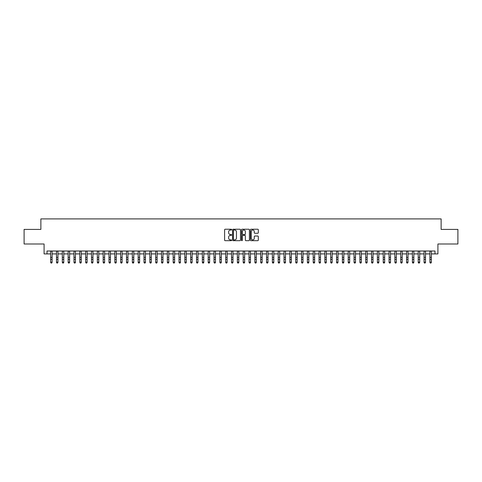 <?xml version="1.0" encoding="UTF-8"?>
<svg xmlns="http://www.w3.org/2000/svg" width="482" height="482" viewBox="0 0 482 482"><rect width="100%" height="100%" fill="white"/><g stroke="black" fill="none" stroke-linecap="round" stroke-linejoin="round"><path stroke-width="0.72" d="M231.667 229.625A0.404 0.404 0 0 0 231.264 229.227L225.178 229.227A0.572 0.572 0 0 0 224.606 229.8L224.606 240.108A0.572 0.572 0 0 0 225.178 240.681L231.264 240.681A0.404 0.404 0 0 0 231.667 240.277A0.404 0.404 0 0 0 231.264 239.879L230.474 239.879A1.832 1.832 0 0 1 228.643 238.042L228.643 237.186A1.832 1.832 0 0 1 230.474 235.355L231.264 235.355A0.404 0.404 0 0 0 231.667 234.951A0.404 0.404 0 0 0 231.264 234.553L230.474 234.553A1.832 1.832 0 0 1 228.643 232.716L228.643 231.86A1.832 1.832 0 0 1 230.474 230.028L231.264 230.028A0.404 0.404 0 0 0 231.667 229.625M257.737 233.264A0.572 0.572 0 0 0 258.31 232.692L258.31 229.8A0.572 0.572 0 0 0 257.737 229.227L250.977 229.227A0.572 0.572 0 0 0 250.405 229.8L250.405 240.108A0.572 0.572 0 0 0 250.977 240.681L257.737 240.681A0.572 0.572 0 0 0 258.31 240.108L258.31 236.614A0.572 0.572 0 0 0 257.737 236.041L254.845 236.041A0.572 0.572 0 0 0 254.273 236.614L254.273 238.343A1.53 1.53 0 0 1 252.743 239.879A1.53 1.53 0 0 1 251.206 238.343L251.206 231.559A1.53 1.53 0 0 1 252.743 230.028A1.53 1.53 0 0 1 254.273 231.559L254.273 232.692A0.572 0.572 0 0 0 254.845 233.264L257.737 233.264M47.001 253.912L47.001 250.995L434.999 250.995L434.999 253.912L437.915 253.912L437.915 243.994L457.9 243.994L457.9 229.408L441.126 229.408L441.126 218.906L40.874 218.906L40.874 229.408L24.1 229.408L24.1 243.994L44.085 243.994L44.085 253.912L50.646 253.912M240.5 229.8A0.572 0.572 0 0 0 239.928 229.227L233.168 229.227A0.572 0.572 0 0 0 232.595 229.8L232.595 240.108A0.572 0.572 0 0 0 233.168 240.681L239.928 240.681A0.572 0.572 0 0 0 240.5 240.108L240.5 229.8M242.072 229.227L248.833 229.227A0.572 0.572 0 0 1 249.405 229.8L249.405 240.108A0.572 0.572 0 0 1 248.833 240.681L245.941 240.681A0.572 0.572 0 0 1 245.368 240.108L245.368 235.927A0.572 0.572 0 0 0 244.796 235.355L242.874 235.355A0.572 0.572 0 0 0 242.301 235.927L242.301 240.277A0.404 0.404 0 0 1 241.904 240.681A0.404 0.404 0 0 1 241.5 240.277L241.5 229.8A0.572 0.572 0 0 1 242.072 229.227M52.104 253.912L56.484 253.912M57.942 253.912L62.317 253.912M63.775 253.912L68.149 253.912M69.607 253.912L73.987 253.912M75.445 253.912L79.819 253.912M81.277 253.912L85.657 253.912M87.115 253.912L91.49 253.912M92.948 253.912L97.322 253.912M98.78 253.912L103.16 253.912M104.618 253.912L108.992 253.912M110.45 253.912L114.83 253.912M116.289 253.912L120.663 253.912M122.121 253.912L126.495 253.912M127.953 253.912L132.333 253.912M133.791 253.912L138.165 253.912M139.623 253.912L143.998 253.912M145.462 253.912L149.836 253.912M151.294 253.912L155.668 253.912M157.126 253.912L161.506 253.912M162.964 253.912L167.338 253.912M168.796 253.912L173.171 253.912M174.635 253.912L179.009 253.912M180.467 253.912L184.841 253.912M186.299 253.912L190.679 253.912M192.137 253.912L196.511 253.912M197.969 253.912L202.344 253.912M203.802 253.912L208.182 253.912M209.64 253.912L214.014 253.912M215.472 253.912L219.852 253.912M221.31 253.912L225.684 253.912M227.143 253.912L231.517 253.912M232.975 253.912L237.355 253.912M238.813 253.912L243.187 253.912M244.645 253.912L249.025 253.912M250.483 253.912L254.858 253.912M256.316 253.912L260.69 253.912M262.148 253.912L266.528 253.912M267.986 253.912L272.36 253.912M273.818 253.912L278.198 253.912M279.656 253.912L284.031 253.912M285.489 253.912L289.863 253.912M291.321 253.912L295.701 253.912M297.159 253.912L301.533 253.912M302.991 253.912L307.365 253.912M308.829 253.912L313.204 253.912M314.662 253.912L319.036 253.912M320.494 253.912L324.874 253.912M326.332 253.912L330.706 253.912M332.164 253.912L336.538 253.912M338.002 253.912L342.377 253.912M343.835 253.912L348.209 253.912M349.667 253.912L354.047 253.912M355.505 253.912L359.879 253.912M361.337 253.912L365.711 253.912M367.17 253.912L371.55 253.912M373.008 253.912L377.382 253.912M378.84 253.912L383.22 253.912M384.678 253.912L389.052 253.912M390.51 253.912L394.885 253.912M396.343 253.912L400.723 253.912M402.181 253.912L406.555 253.912M408.013 253.912L412.393 253.912M413.851 253.912L418.225 253.912M419.683 253.912L424.058 253.912M425.516 253.912L429.896 253.912M431.354 253.912L434.999 253.912M233.8 230.028A0.404 0.404 0 0 0 233.396 230.426L233.396 239.476A0.404 0.404 0 0 0 233.8 239.879L234.632 239.879A1.832 1.832 0 0 0 236.463 238.042L236.463 231.86A1.832 1.832 0 0 0 234.632 230.028L233.8 230.028M245.368 231.589A1.53 1.53 0 0 0 243.838 230.053A1.53 1.53 0 0 0 242.301 231.589L242.301 233.981A0.572 0.572 0 0 0 242.874 234.553L244.796 234.553A0.572 0.572 0 0 0 245.368 233.981L245.368 231.589M52.104 250.995L52.104 262.449L51.67 263.094L51.086 262.961L51.67 263.094M50.646 250.995L50.646 262.13L52.104 262.13L51.67 262.961M51.086 263.094L50.646 262.449L51.086 262.961M57.942 250.995L57.942 262.449L57.503 263.094L56.918 262.961L57.503 263.094M56.484 250.995L56.484 262.13L57.942 262.13L57.503 262.961M56.918 263.094L56.484 262.449L56.918 262.961M63.775 250.995L63.775 262.449L63.335 263.094L62.756 262.961L63.335 263.094M62.317 250.995L62.317 262.13L63.775 262.13L63.335 262.961M62.756 263.094L62.317 262.449L62.756 262.961M69.607 250.995L69.607 262.449L69.173 263.094L68.589 262.961L69.173 263.094M68.149 250.995L68.149 262.13L69.607 262.13L69.173 262.961M68.589 263.094L68.149 262.449L68.589 262.961M75.445 250.995L75.445 262.449L75.005 263.094L74.421 262.961L75.005 263.094M73.987 250.995L73.987 262.13L75.445 262.13L75.005 262.961M74.421 263.094L73.987 262.449L74.421 262.961M81.277 250.995L81.277 262.449L80.843 263.094L80.259 262.961L80.843 263.094M79.819 250.995L79.819 262.13L81.277 262.13L80.843 262.961M80.259 263.094L79.819 262.449L80.259 262.961M87.115 250.995L87.115 262.449L86.676 263.094L86.091 262.961L86.676 263.094M85.657 250.995L85.657 262.13L87.115 262.13L86.676 262.961M86.091 263.094L85.657 262.449L86.091 262.961M92.948 250.995L92.948 262.449L92.508 263.094L91.929 262.961L92.508 263.094M91.49 250.995L91.49 262.13L92.948 262.13L92.508 262.961M91.929 263.094L91.49 262.449L91.929 262.961M98.78 250.995L98.78 262.449L98.346 263.094L97.762 262.961L98.346 263.094M97.322 250.995L97.322 262.13L98.78 262.13L98.346 262.961M97.762 263.094L97.322 262.449L97.762 262.961M104.618 250.995L104.618 262.449L104.178 263.094L103.594 262.961L104.178 263.094M103.16 250.995L103.16 262.13L104.618 262.13L104.178 262.961M103.594 263.094L103.16 262.449L103.594 262.961M110.45 250.995L110.45 262.449L110.017 263.094L109.432 262.961L110.017 263.094M108.992 250.995L108.992 262.13L110.45 262.13L110.017 262.961M109.432 263.094L108.992 262.449L109.432 262.961M116.289 250.995L116.289 262.449L115.849 263.094L115.264 262.961L115.849 263.094M114.83 250.995L114.83 262.13L116.289 262.13L115.849 262.961M115.264 263.094L114.83 262.449L115.264 262.961M122.121 250.995L122.121 262.449L121.681 263.094L121.103 262.961L121.681 263.094M120.663 250.995L120.663 262.13L122.121 262.13L121.681 262.961M121.103 263.094L120.663 262.449L121.103 262.961M127.953 250.995L127.953 262.449L127.519 263.094L126.935 262.961L127.519 263.094M126.495 250.995L126.495 262.13L127.953 262.13L127.519 262.961M126.935 263.094L126.495 262.449L126.935 262.961M133.791 250.995L133.791 262.449L133.351 263.094L132.767 262.961L133.351 263.094M132.333 250.995L132.333 262.13L133.791 262.13L133.351 262.961M132.767 263.094L132.333 262.449L132.767 262.961M139.623 250.995L139.623 262.449L139.19 263.094L138.605 262.961L139.19 263.094M138.165 250.995L138.165 262.13L139.623 262.13L139.19 262.961M138.605 263.094L138.165 262.449L138.605 262.961M145.462 250.995L145.462 262.449L145.022 263.094L144.437 262.961L145.022 263.094M143.998 250.995L143.998 262.13L145.462 262.13L145.022 262.961M144.437 263.094L143.998 262.449L144.437 262.961M151.294 250.995L151.294 262.449L150.854 263.094L150.27 262.961L150.854 263.094M149.836 250.995L149.836 262.13L151.294 262.13L150.854 262.961M150.27 263.094L149.836 262.449L150.27 262.961M157.126 250.995L157.126 262.449L156.692 263.094L156.108 262.961L156.692 263.094M155.668 250.995L155.668 262.13L157.126 262.13L156.692 262.961M156.108 263.094L155.668 262.449L156.108 262.961M162.964 250.995L162.964 262.449L162.524 263.094L161.94 262.961L162.524 263.094M161.506 250.995L161.506 262.13L162.964 262.13L162.524 262.961M161.94 263.094L161.506 262.449L161.94 262.961M168.796 250.995L168.796 262.449L168.363 263.094L167.778 262.961L168.363 263.094M167.338 250.995L167.338 262.13L168.796 262.13L168.363 262.961M167.778 263.094L167.338 262.449L167.778 262.961M174.635 250.995L174.635 262.449L174.195 263.094L173.61 262.961L174.195 263.094M173.171 250.995L173.171 262.13L174.635 262.13L174.195 262.961M173.61 263.094L173.171 262.449L173.61 262.961M180.467 250.995L180.467 262.449L180.027 263.094L179.443 262.961L180.027 263.094M179.009 250.995L179.009 262.13L180.467 262.13L180.027 262.961M179.443 263.094L179.009 262.449L179.443 262.961M186.299 250.995L186.299 262.449L185.865 263.094L185.281 262.961L185.865 263.094M184.841 250.995L184.841 262.13L186.299 262.13L185.865 262.961M185.281 263.094L184.841 262.449L185.281 262.961M192.137 250.995L192.137 262.449L191.697 263.094L191.113 262.961L191.697 263.094M190.679 250.995L190.679 262.13L192.137 262.13L191.697 262.961M191.113 263.094L190.679 262.449L191.113 262.961M197.969 250.995L197.969 262.449L197.53 263.094L196.951 262.961L197.53 263.094M196.511 250.995L196.511 262.13L197.969 262.13L197.53 262.961M196.951 263.094L196.511 262.449L196.951 262.961M203.802 250.995L203.802 262.449L203.368 263.094L202.783 262.961L203.368 263.094M202.344 250.995L202.344 262.13L203.802 262.13L203.368 262.961M202.783 263.094L202.344 262.449L202.783 262.961M209.64 250.995L209.64 262.449L209.2 263.094L208.616 262.961L209.2 263.094M208.182 250.995L208.182 262.13L209.64 262.13L209.2 262.961M208.616 263.094L208.182 262.449L208.616 262.961M215.472 250.995L215.472 262.449L215.038 263.094L214.454 262.961L215.038 263.094M214.014 250.995L214.014 262.13L215.472 262.13L215.038 262.961M214.454 263.094L214.014 262.449L214.454 262.961M221.31 250.995L221.31 262.449L220.87 263.094L220.286 262.961L220.87 263.094M219.852 250.995L219.852 262.13L221.31 262.13L220.87 262.961M220.286 263.094L219.852 262.449L220.286 262.961M227.143 250.995L227.143 262.449L226.703 263.094L226.124 262.961L226.703 263.094M225.684 250.995L225.684 262.13L227.143 262.13L226.703 262.961M226.124 263.094L225.684 262.449L226.124 262.961M232.975 250.995L232.975 262.449L232.541 263.094L231.956 262.961L232.541 263.094M231.517 250.995L231.517 262.13L232.975 262.13L232.541 262.961M231.956 263.094L231.517 262.449L231.956 262.961M238.813 250.995L238.813 262.449L238.373 263.094L237.789 262.961L238.373 263.094M237.355 250.995L237.355 262.13L238.813 262.13L238.373 262.961M237.789 263.094L237.355 262.449L237.789 262.961M244.645 250.995L244.645 262.449L244.211 263.094L243.627 262.961L244.211 263.094M243.187 250.995L243.187 262.13L244.645 262.13L244.211 262.961M243.627 263.094L243.187 262.449L243.627 262.961M250.483 250.995L250.483 262.449L250.044 263.094L249.459 262.961L250.044 263.094M249.025 250.995L249.025 262.13L250.483 262.13L250.044 262.961M249.459 263.094L249.025 262.449L249.459 262.961M256.316 250.995L256.316 262.449L255.876 263.094L255.297 262.961L255.876 263.094M254.858 250.995L254.858 262.13L256.316 262.13L255.876 262.961M255.297 263.094L254.858 262.449L255.297 262.961M262.148 250.995L262.148 262.449L261.714 263.094L261.13 262.961L261.714 263.094M260.69 250.995L260.69 262.13L262.148 262.13L261.714 262.961M261.13 263.094L260.69 262.449L261.13 262.961M267.986 250.995L267.986 262.449L267.546 263.094L266.962 262.961L267.546 263.094M266.528 250.995L266.528 262.13L267.986 262.13L267.546 262.961M266.962 263.094L266.528 262.449L266.962 262.961M273.818 250.995L273.818 262.449L273.384 263.094L272.8 262.961L273.384 263.094M272.36 250.995L272.36 262.13L273.818 262.13L273.384 262.961M272.8 263.094L272.36 262.449L272.8 262.961M279.656 250.995L279.656 262.449L279.217 263.094L278.632 262.961L279.217 263.094M278.198 250.995L278.198 262.13L279.656 262.13L279.217 262.961M278.632 263.094L278.198 262.449L278.632 262.961M285.489 250.995L285.489 262.449L285.049 263.094L284.47 262.961L285.049 263.094M284.031 250.995L284.031 262.13L285.489 262.13L285.049 262.961M284.47 263.094L284.031 262.449L284.47 262.961M291.321 250.995L291.321 262.449L290.887 263.094L290.303 262.961L290.887 263.094M289.863 250.995L289.863 262.13L291.321 262.13L290.887 262.961M290.303 263.094L289.863 262.449L290.303 262.961M297.159 250.995L297.159 262.449L296.719 263.094L296.135 262.961L296.719 263.094M295.701 250.995L295.701 262.13L297.159 262.13L296.719 262.961M296.135 263.094L295.701 262.449L296.135 262.961M302.991 250.995L302.991 262.449L302.557 263.094L301.973 262.961L302.557 263.094M301.533 250.995L301.533 262.13L302.991 262.13L302.557 262.961M301.973 263.094L301.533 262.449L301.973 262.961M308.829 250.995L308.829 262.449L308.39 263.094L307.805 262.961L308.39 263.094M307.365 250.995L307.365 262.13L308.829 262.13L308.39 262.961M307.805 263.094L307.365 262.449L307.805 262.961M314.662 250.995L314.662 262.449L314.222 263.094L313.637 262.961L314.222 263.094M313.204 250.995L313.204 262.13L314.662 262.13L314.222 262.961M313.637 263.094L313.204 262.449L313.637 262.961M320.494 250.995L320.494 262.449L320.06 263.094L319.476 262.961L320.06 263.094M319.036 250.995L319.036 262.13L320.494 262.13L320.06 262.961M319.476 263.094L319.036 262.449L319.476 262.961M326.332 250.995L326.332 262.449L325.892 263.094L325.308 262.961L325.892 263.094M324.874 250.995L324.874 262.13L326.332 262.13L325.892 262.961M325.308 263.094L324.874 262.449L325.308 262.961M332.164 250.995L332.164 262.449L331.73 263.094L331.146 262.961L331.73 263.094M330.706 250.995L330.706 262.13L332.164 262.13L331.73 262.961M331.146 263.094L330.706 262.449L331.146 262.961M338.002 250.995L338.002 262.449L337.563 263.094L336.978 262.961L337.563 263.094M336.538 250.995L336.538 262.13L338.002 262.13L337.563 262.961M336.978 263.094L336.538 262.449L336.978 262.961M343.835 250.995L343.835 262.449L343.395 263.094L342.81 262.961L343.395 263.094M342.377 250.995L342.377 262.13L343.835 262.13L343.395 262.961M342.81 263.094L342.377 262.449L342.81 262.961M349.667 250.995L349.667 262.449L349.233 263.094L348.649 262.961L349.233 263.094M348.209 250.995L348.209 262.13L349.667 262.13L349.233 262.961M348.649 263.094L348.209 262.449L348.649 262.961M355.505 250.995L355.505 262.449L355.065 263.094L354.481 262.961L355.065 263.094M354.047 250.995L354.047 262.13L355.505 262.13L355.065 262.961M354.481 263.094L354.047 262.449L354.481 262.961M361.337 250.995L361.337 262.449L360.898 263.094L360.319 262.961L360.898 263.094M359.879 250.995L359.879 262.13L361.337 262.13L360.898 262.961M360.319 263.094L359.879 262.449L360.319 262.961M367.17 250.995L367.17 262.449L366.736 263.094L366.151 262.961L366.736 263.094M365.711 250.995L365.711 262.13L367.17 262.13L366.736 262.961M366.151 263.094L365.711 262.449L366.151 262.961M373.008 250.995L373.008 262.449L372.568 263.094L371.983 262.961L372.568 263.094M371.55 250.995L371.55 262.13L373.008 262.13L372.568 262.961M371.983 263.094L371.55 262.449L371.983 262.961M378.84 250.995L378.84 262.449L378.406 263.094L377.822 262.961L378.406 263.094M377.382 250.995L377.382 262.13L378.84 262.13L378.406 262.961M377.822 263.094L377.382 262.449L377.822 262.961M384.678 250.995L384.678 262.449L384.238 263.094L383.654 262.961L384.238 263.094M383.22 250.995L383.22 262.13L384.678 262.13L384.238 262.961M383.654 263.094L383.22 262.449L383.654 262.961M390.51 250.995L390.51 262.449L390.071 263.094L389.492 262.961L390.071 263.094M389.052 250.995L389.052 262.13L390.51 262.13L390.071 262.961M389.492 263.094L389.052 262.449L389.492 262.961M396.343 250.995L396.343 262.449L395.909 263.094L395.324 262.961L395.909 263.094M394.885 250.995L394.885 262.13L396.343 262.13L395.909 262.961M395.324 263.094L394.885 262.449L395.324 262.961M402.181 250.995L402.181 262.449L401.741 263.094L401.157 262.961L401.741 263.094M400.723 250.995L400.723 262.13L402.181 262.13L401.741 262.961M401.157 263.094L400.723 262.449L401.157 262.961M408.013 250.995L408.013 262.449L407.579 263.094L406.995 262.961L407.579 263.094M406.555 250.995L406.555 262.13L408.013 262.13L407.579 262.961M406.995 263.094L406.555 262.449L406.995 262.961M413.851 250.995L413.851 262.449L413.411 263.094L412.827 262.961L413.411 263.094M412.393 250.995L412.393 262.13L413.851 262.13L413.411 262.961M412.827 263.094L412.393 262.449L412.827 262.961M419.683 250.995L419.683 262.449L419.244 263.094L418.665 262.961L419.244 263.094M418.225 250.995L418.225 262.13L419.683 262.13L419.244 262.961M418.665 263.094L418.225 262.449L418.665 262.961M425.516 250.995L425.516 262.449L425.082 263.094L424.497 262.961L425.082 263.094M424.058 250.995L424.058 262.13L425.516 262.13L425.082 262.961M424.497 263.094L424.058 262.449L424.497 262.961M431.354 250.995L431.354 262.449L430.914 263.094L430.33 262.961L430.914 263.094M429.896 250.995L429.896 262.13L431.354 262.13L430.914 262.961M430.33 263.094L429.896 262.449L430.33 262.961M52.104 257.346L50.646 257.346M52.104 259.346L50.646 259.346M52.104 251.188L50.646 251.188M57.942 257.346L56.484 257.346M57.942 259.346L56.484 259.346M57.942 251.188L56.484 251.188M63.775 257.346L62.317 257.346M63.775 259.346L62.317 259.346M63.775 251.188L62.317 251.188M69.607 257.346L68.149 257.346M69.607 259.346L68.149 259.346M69.607 251.188L68.149 251.188M75.445 257.346L73.987 257.346M75.445 259.346L73.987 259.346M75.445 251.188L73.987 251.188M81.277 257.346L79.819 257.346M81.277 259.346L79.819 259.346M81.277 251.188L79.819 251.188M87.115 257.346L85.657 257.346M87.115 259.346L85.657 259.346M87.115 251.188L85.657 251.188M92.948 257.346L91.49 257.346M92.948 259.346L91.49 259.346M92.948 251.188L91.49 251.188M98.78 257.346L97.322 257.346M98.78 259.346L97.322 259.346M98.78 251.188L97.322 251.188M104.618 257.346L103.16 257.346M104.618 259.346L103.16 259.346M104.618 251.188L103.16 251.188M110.45 257.346L108.992 257.346M110.45 259.346L108.992 259.346M110.45 251.188L108.992 251.188M116.289 257.346L114.83 257.346M116.289 259.346L114.83 259.346M116.289 251.188L114.83 251.188M122.121 257.346L120.663 257.346M122.121 259.346L120.663 259.346M122.121 251.188L120.663 251.188M127.953 257.346L126.495 257.346M127.953 259.346L126.495 259.346M127.953 251.188L126.495 251.188M133.791 257.346L132.333 257.346M133.791 259.346L132.333 259.346M133.791 251.188L132.333 251.188M139.623 257.346L138.165 257.346M139.623 259.346L138.165 259.346M139.623 251.188L138.165 251.188M145.462 257.346L143.998 257.346M145.462 259.346L143.998 259.346M145.462 251.188L143.998 251.188M151.294 257.346L149.836 257.346M151.294 259.346L149.836 259.346M151.294 251.188L149.836 251.188M157.126 257.346L155.668 257.346M157.126 259.346L155.668 259.346M157.126 251.188L155.668 251.188M162.964 257.346L161.506 257.346M162.964 259.346L161.506 259.346M162.964 251.188L161.506 251.188M168.796 257.346L167.338 257.346M168.796 259.346L167.338 259.346M168.796 251.188L167.338 251.188M174.635 257.346L173.171 257.346M174.635 259.346L173.171 259.346M174.635 251.188L173.171 251.188M180.467 257.346L179.009 257.346M180.467 259.346L179.009 259.346M180.467 251.188L179.009 251.188M186.299 257.346L184.841 257.346M186.299 259.346L184.841 259.346M186.299 251.188L184.841 251.188M192.137 257.346L190.679 257.346M192.137 259.346L190.679 259.346M192.137 251.188L190.679 251.188M197.969 257.346L196.511 257.346M197.969 259.346L196.511 259.346M197.969 251.188L196.511 251.188M203.802 257.346L202.344 257.346M203.802 259.346L202.344 259.346M203.802 251.188L202.344 251.188M209.64 257.346L208.182 257.346M209.64 259.346L208.182 259.346M209.64 251.188L208.182 251.188M215.472 257.346L214.014 257.346M215.472 259.346L214.014 259.346M215.472 251.188L214.014 251.188M221.31 257.346L219.852 257.346M221.31 259.346L219.852 259.346M221.31 251.188L219.852 251.188M227.143 257.346L225.684 257.346M227.143 259.346L225.684 259.346M227.143 251.188L225.684 251.188M232.975 257.346L231.517 257.346M232.975 259.346L231.517 259.346M232.975 251.188L231.517 251.188M238.813 257.346L237.355 257.346M238.813 259.346L237.355 259.346M238.813 251.188L237.355 251.188M244.645 257.346L243.187 257.346M244.645 259.346L243.187 259.346M244.645 251.188L243.187 251.188M250.483 257.346L249.025 257.346M250.483 259.346L249.025 259.346M250.483 251.188L249.025 251.188M256.316 257.346L254.858 257.346M256.316 259.346L254.858 259.346M256.316 251.188L254.858 251.188M262.148 257.346L260.69 257.346M262.148 259.346L260.69 259.346M262.148 251.188L260.69 251.188M267.986 257.346L266.528 257.346M267.986 259.346L266.528 259.346M267.986 251.188L266.528 251.188M273.818 257.346L272.36 257.346M273.818 259.346L272.36 259.346M273.818 251.188L272.36 251.188M279.656 257.346L278.198 257.346M279.656 259.346L278.198 259.346M279.656 251.188L278.198 251.188M285.489 257.346L284.031 257.346M285.489 259.346L284.031 259.346M285.489 251.188L284.031 251.188M291.321 257.346L289.863 257.346M291.321 259.346L289.863 259.346M291.321 251.188L289.863 251.188M297.159 257.346L295.701 257.346M297.159 259.346L295.701 259.346M297.159 251.188L295.701 251.188M302.991 257.346L301.533 257.346M302.991 259.346L301.533 259.346M302.991 251.188L301.533 251.188M308.829 257.346L307.365 257.346M308.829 259.346L307.365 259.346M308.829 251.188L307.365 251.188M314.662 257.346L313.204 257.346M314.662 259.346L313.204 259.346M314.662 251.188L313.204 251.188M320.494 257.346L319.036 257.346M320.494 259.346L319.036 259.346M320.494 251.188L319.036 251.188M326.332 257.346L324.874 257.346M326.332 259.346L324.874 259.346M326.332 251.188L324.874 251.188M332.164 257.346L330.706 257.346M332.164 259.346L330.706 259.346M332.164 251.188L330.706 251.188M338.002 257.346L336.538 257.346M338.002 259.346L336.538 259.346M338.002 251.188L336.538 251.188M343.835 257.346L342.377 257.346M343.835 259.346L342.377 259.346M343.835 251.188L342.377 251.188M349.667 257.346L348.209 257.346M349.667 259.346L348.209 259.346M349.667 251.188L348.209 251.188M355.505 257.346L354.047 257.346M355.505 259.346L354.047 259.346M355.505 251.188L354.047 251.188M361.337 257.346L359.879 257.346M361.337 259.346L359.879 259.346M361.337 251.188L359.879 251.188M367.17 257.346L365.711 257.346M367.17 259.346L365.711 259.346M367.17 251.188L365.711 251.188M373.008 257.346L371.55 257.346M373.008 259.346L371.55 259.346M373.008 251.188L371.55 251.188M378.84 257.346L377.382 257.346M378.84 259.346L377.382 259.346M378.84 251.188L377.382 251.188M384.678 257.346L383.22 257.346M384.678 259.346L383.22 259.346M384.678 251.188L383.22 251.188M390.51 257.346L389.052 257.346M390.51 259.346L389.052 259.346M390.51 251.188L389.052 251.188M396.343 257.346L394.885 257.346M396.343 259.346L394.885 259.346M396.343 251.188L394.885 251.188M402.181 257.346L400.723 257.346M402.181 259.346L400.723 259.346M402.181 251.188L400.723 251.188M408.013 257.346L406.555 257.346M408.013 259.346L406.555 259.346M408.013 251.188L406.555 251.188M413.851 257.346L412.393 257.346M413.851 259.346L412.393 259.346M413.851 251.188L412.393 251.188M419.683 257.346L418.225 257.346M419.683 259.346L418.225 259.346M419.683 251.188L418.225 251.188M425.516 257.346L424.058 257.346M425.516 259.346L424.058 259.346M425.516 251.188L424.058 251.188M431.354 257.346L429.896 257.346M431.354 259.346L429.896 259.346M431.354 251.188L429.896 251.188"/></g></svg>

